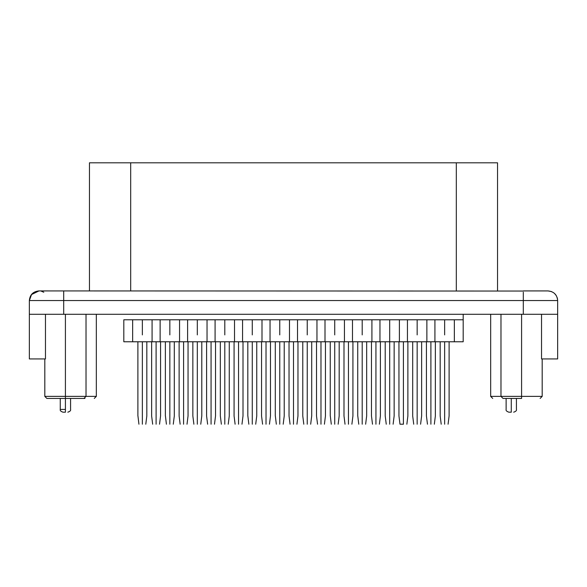 <?xml version="1.0" encoding="UTF-8"?>
<svg xmlns="http://www.w3.org/2000/svg" width="587" height="587" viewBox="0 0 587 587"><rect width="100%" height="100%" fill="white"/><g stroke="black" fill="none" stroke-linecap="round" stroke-linejoin="round"><path stroke-width="0.88" d="M89.459 162.804L497.541 162.804L89.459 162.804L89.459 290.925L89.459 162.804M130.681 290.925L130.681 162.804L130.681 290.925M456.319 290.925L456.319 162.804L456.319 290.925M497.541 290.925L497.541 162.804L497.541 290.925M389.68 319.783L389.68 341.766L123.813 341.766L123.813 319.783L463.187 319.783L463.187 341.766L389.68 341.766L389.68 319.783L389.68 334.891M417.159 319.783L417.159 334.891M444.638 319.783L444.638 334.891M362.201 319.783L362.201 334.891M334.722 319.783L334.722 334.891M307.243 319.783L307.243 334.891M279.757 319.783L279.757 334.891M252.278 319.783L252.278 334.891M224.799 319.783L224.799 334.891M197.32 319.783L197.32 334.891M169.841 319.783L169.841 334.891M142.362 319.783L142.362 334.891M557.65 300.544L557.65 314.287L523.303 314.287L523.303 300.544L63.697 300.544L63.697 314.287L557.65 314.287L557.65 300.544L523.303 300.544L523.303 314.287L63.697 314.287L63.697 300.544L29.35 300.544L29.35 314.287L29.35 300.544L63.697 300.544C63.697 288.144 63.697 288.144 63.697 300.544L523.303 300.544L523.303 292.216L523.303 300.544L557.65 300.544L557.65 358.936L557.65 300.544C557.085 294.711 553.879 291.504 548.031 290.925L551.472 291.563M29.35 358.936L29.35 314.287L63.697 314.287L29.35 314.287L29.35 358.936L45.463 358.936L29.35 358.936M541.537 314.287L541.537 358.936L557.65 358.936L541.537 358.936L541.537 314.287M45.463 358.936L45.463 314.287L45.463 358.936M123.813 319.783L123.813 341.766L454.353 341.766L454.353 319.783L454.353 341.766L463.187 341.766L463.187 314.287L463.187 319.783L123.813 319.783M521.586 396.379L500.975 396.379L521.586 396.379L521.586 314.287L521.586 396.379L542.19 396.379L500.975 396.379L521.586 396.379L521.586 398.441L503.037 398.441L521.586 398.441L521.586 396.379L542.19 396.379L521.586 396.379M65.414 396.379L44.81 396.379L65.414 396.379L65.414 314.287L65.414 396.379L86.025 396.379L44.81 396.379L65.414 396.379L65.414 398.441L46.872 398.441L65.414 398.441L65.414 396.379L86.025 396.379L65.421 396.379M86.025 314.287L86.025 396.379L96.334 396.379L86.025 396.379L83.963 398.441L84.961 398.441M492.728 398.441L490.666 396.379L500.975 396.379L490.666 396.379L490.666 314.287M434.923 319.783L434.923 341.766L434.923 319.783M426.874 319.783L426.874 341.766L426.874 319.783M407.444 319.783L407.444 341.766L407.444 319.783M399.395 319.783L399.395 341.766L399.395 319.783M379.965 319.783L379.965 341.766L379.965 319.783M371.916 319.783L371.916 341.766L371.916 319.783M352.486 319.783L352.486 341.766L352.486 319.783M344.437 319.783L344.437 341.766L344.437 319.783M325.007 319.783L325.007 341.766L325.007 319.783M316.958 319.783L316.958 341.766L316.958 319.783M297.521 319.783L297.521 341.766L297.521 319.783M289.479 319.783L289.479 341.766L289.479 319.783M270.042 319.783L270.042 341.766L270.042 319.783M261.993 319.783L261.993 341.766L261.993 319.783M242.563 319.783L242.563 341.766L242.563 319.783M234.514 319.783L234.514 341.766L234.514 319.783M215.084 319.783L215.084 341.766L215.084 319.783M207.035 319.783L207.035 341.766L207.035 319.783M187.605 319.783L187.605 341.766L187.605 319.783M179.556 319.783L179.556 341.766L179.556 319.783M160.126 319.783L160.126 341.766L160.126 319.783M152.077 319.783L152.077 341.766L152.077 319.783M132.647 319.783L132.647 341.766L132.647 319.783M65.414 398.441L83.963 398.441L65.414 398.441L65.421 409.433C58.773 409.433 58.773 409.433 65.414 409.433L65.414 398.441M503.037 398.441L500.975 396.379L500.975 314.287M511.277 398.441L511.277 409.433C504.637 409.433 504.637 409.433 511.277 409.433L511.277 398.441M65.421 412.133L65.421 412.184C68.518 412.184 68.518 412.184 65.421 412.184L65.414 409.433C58.773 409.433 58.773 409.433 65.414 409.433C72.062 409.433 72.062 409.433 65.414 409.433L65.421 412.184L63.337 412.184M511.277 412.133L511.277 412.184C508.173 412.184 508.181 412.184 511.277 412.184C514.381 412.184 514.381 412.184 511.277 412.184L511.277 409.433C504.637 409.433 504.637 409.433 511.277 409.433C517.925 409.433 517.925 409.433 511.277 409.433L511.277 412.184L509.193 412.184M65.414 409.44L65.414 409.865M511.277 409.44L511.277 409.865M138.928 424.203L137.945 415.963M166.407 424.203L165.424 415.963M224.799 415.963C219.039 415.963 219.039 415.963 224.799 415.963C219.039 415.963 219.039 415.963 224.799 415.963L224.799 341.766L224.799 415.963C230.559 415.963 230.559 415.963 224.799 415.963C219.039 415.963 219.039 415.963 224.799 415.963L224.799 424.203C229.231 424.203 229.231 424.203 224.799 424.203C220.374 424.203 220.374 424.203 224.799 424.203L224.799 415.963C230.559 415.963 230.559 415.963 224.799 415.963M248.844 424.203L247.861 415.963M276.323 424.203L275.34 415.963M331.288 424.203L330.305 415.963M358.767 424.203L357.784 415.963M417.159 415.963C411.399 415.963 411.399 415.963 417.159 415.963C411.399 415.963 411.399 415.963 417.159 415.963L417.159 341.766L417.159 415.963C422.919 415.963 422.919 415.963 417.159 415.963C411.399 415.963 411.399 415.963 417.159 415.963L417.159 424.203C421.591 424.203 421.591 424.203 417.159 424.203C412.727 424.203 412.727 424.203 417.159 424.203L417.159 415.963C422.919 415.963 422.919 415.963 417.159 415.963M169.841 424.203C174.273 424.203 174.273 424.203 169.841 424.203C165.409 424.203 165.409 424.203 169.841 424.203L169.841 415.963C164.081 415.963 164.081 415.963 169.841 415.963L169.841 341.766L169.841 415.963C175.601 415.963 175.601 415.963 169.841 415.963C164.081 415.963 164.081 415.963 169.841 415.963L169.841 424.203C174.273 424.203 174.273 424.203 169.841 424.203L169.841 424.203M197.32 424.203C201.752 424.203 201.752 424.203 197.32 424.203C192.888 424.203 192.888 424.203 197.32 424.203L197.32 415.963C191.56 415.963 191.56 415.963 197.32 415.963L197.32 341.766L197.32 415.963C203.08 415.963 203.08 415.963 197.32 415.963C191.56 415.963 191.56 415.963 197.32 415.963L197.32 424.203C201.752 424.203 201.752 424.203 197.32 424.203L197.32 424.203M252.278 424.203C256.71 424.203 256.71 424.203 252.278 424.203C247.853 424.203 247.853 424.203 252.278 424.203L252.278 415.963C246.525 415.963 246.525 415.963 252.278 415.963L252.278 341.766L252.278 415.963C258.038 415.963 258.038 415.963 252.278 415.963C246.525 415.963 246.525 415.963 252.278 415.963L252.278 424.203C256.71 424.203 256.71 424.203 252.278 424.203L252.278 424.203M279.757 424.203C284.189 424.203 284.189 424.203 279.757 424.203C275.332 424.203 275.332 424.203 279.757 424.203L279.757 415.963C274.004 415.963 274.004 415.963 279.757 415.963L279.757 341.766L279.757 415.963C285.517 415.963 285.517 415.963 279.757 415.963C274.004 415.963 274.004 415.963 279.757 415.963L279.757 424.203C284.189 424.203 284.189 424.203 279.757 424.203L279.757 424.203M307.243 424.203C311.668 424.203 311.668 424.203 307.243 424.203C302.811 424.203 302.811 424.203 307.243 424.203L307.243 415.963C301.483 415.963 301.483 415.963 307.243 415.963L307.243 341.766L307.243 415.963C312.996 415.963 312.996 415.963 307.243 415.963C301.483 415.963 301.483 415.963 307.243 415.963L307.243 424.203C311.668 424.203 311.668 424.203 307.243 424.203L307.243 424.203M444.638 424.203C449.07 424.203 449.07 424.203 444.638 424.203C440.213 424.203 440.213 424.203 444.638 424.203L444.638 415.963C438.878 415.963 438.878 415.963 444.638 415.963L444.638 341.766L444.638 415.963C450.398 415.963 450.398 415.963 444.638 415.963C438.878 415.963 438.878 415.963 444.638 415.963L444.638 424.203C449.07 424.203 449.07 424.203 444.638 424.203L444.638 424.203M156.098 415.963C150.345 415.963 150.345 415.963 156.098 415.963L156.098 341.766L156.098 415.963C161.858 415.963 161.858 415.963 156.098 415.963C150.345 415.963 150.345 415.963 156.098 415.963L156.098 424.203C151.673 424.203 151.673 424.203 156.098 424.203L156.098 415.963C161.858 415.963 161.858 415.963 156.098 415.963M183.584 415.963C177.824 415.963 177.824 415.963 183.584 415.963L183.584 341.766L183.584 415.963C189.337 415.963 189.337 415.963 183.584 415.963C177.824 415.963 177.824 415.963 183.584 415.963L183.584 424.203C179.152 424.203 179.152 424.203 183.584 424.203L183.584 415.963C189.337 415.963 189.337 415.963 183.584 415.963M211.063 415.963C205.303 415.963 205.303 415.963 211.063 415.963L211.063 341.766L211.063 415.963C216.816 415.963 216.816 415.963 211.063 415.963C205.303 415.963 205.303 415.963 211.063 415.963L211.063 424.203C206.631 424.203 206.631 424.203 211.063 424.203L211.063 415.963C216.816 415.963 216.816 415.963 211.063 415.963M238.542 415.963C232.782 415.963 232.782 415.963 238.542 415.963L238.542 341.766L238.542 415.963C244.302 415.963 244.302 415.963 238.542 415.963C232.782 415.963 232.782 415.963 238.542 415.963L238.542 424.203C234.11 424.203 234.11 424.203 238.542 424.203L238.542 415.963C244.302 415.963 244.302 415.963 238.542 415.963M266.021 415.963C260.261 415.963 260.261 415.963 266.021 415.963L266.021 341.766L266.021 415.963C271.781 415.963 271.781 415.963 266.021 415.963C260.261 415.963 260.261 415.963 266.021 415.963L266.021 424.203C261.589 424.203 261.589 424.203 266.021 424.203L266.021 415.963C271.781 415.963 271.781 415.963 266.021 415.963M293.5 415.963C287.74 415.963 287.74 415.963 293.5 415.963L293.5 341.766L293.5 415.963C299.26 415.963 299.26 415.963 293.5 415.963C287.74 415.963 287.74 415.963 293.5 415.963L293.5 424.203C289.068 424.203 289.068 424.203 293.5 424.203L293.5 415.963C299.26 415.963 299.26 415.963 293.5 415.963M320.979 415.963C315.219 415.963 315.219 415.963 320.979 415.963L320.979 341.766L320.979 415.963C326.739 415.963 326.739 415.963 320.979 415.963C315.219 415.963 315.219 415.963 320.979 415.963L320.979 424.203C316.547 424.203 316.547 424.203 320.979 424.203L320.979 415.963C326.739 415.963 326.739 415.963 320.979 415.963M348.458 415.963C342.698 415.963 342.698 415.963 348.458 415.963L348.458 341.766L348.458 415.963C354.218 415.963 354.218 415.963 348.458 415.963C342.698 415.963 342.698 415.963 348.458 415.963L348.458 424.203C344.033 424.203 344.033 424.203 348.458 424.203L348.458 415.963C354.218 415.963 354.218 415.963 348.458 415.963M375.937 415.963C370.184 415.963 370.184 415.963 375.937 415.963L375.937 341.766L375.937 415.963C381.697 415.963 381.697 415.963 375.937 415.963C370.184 415.963 370.184 415.963 375.937 415.963L375.937 424.203C371.512 424.203 371.512 424.203 375.937 424.203L375.937 415.963C381.697 415.963 381.697 415.963 375.937 415.963M403.416 415.963C397.663 415.963 397.663 415.963 403.416 415.963L403.416 341.766L403.416 415.963C409.176 415.963 409.176 415.963 403.416 415.963C397.663 415.963 397.663 415.963 403.416 415.963L403.423 424.203C398.991 424.203 398.991 424.203 403.416 424.203L403.416 415.963C409.176 415.963 409.176 415.963 403.416 415.963M430.902 415.963C425.142 415.963 425.142 415.963 430.902 415.963L430.902 341.766L430.902 415.963C436.655 415.963 436.655 415.963 430.902 415.963C425.142 415.963 425.142 415.963 430.902 415.963L430.902 424.203C426.47 424.203 426.47 424.203 430.902 424.203L430.902 415.963C436.655 415.963 436.655 415.963 430.902 415.963M142.362 415.963C136.602 415.963 136.602 415.963 142.362 415.963L142.362 341.766L142.362 415.963C148.122 415.963 148.122 415.963 142.362 415.963C136.602 415.963 136.602 415.963 142.362 415.963L142.362 424.203C137.93 424.203 137.93 424.203 142.362 424.203L142.362 415.963C148.122 415.963 148.122 415.963 142.362 415.963M334.722 415.963C328.962 415.963 328.962 415.963 334.722 415.963L334.722 341.766L334.722 415.963C340.475 415.963 340.475 415.963 334.722 415.963C328.962 415.963 328.962 415.963 334.722 415.963L334.722 424.203C330.29 424.203 330.29 424.203 334.722 424.203L334.722 415.963C340.475 415.963 340.475 415.963 334.722 415.963M362.201 415.963C356.441 415.963 356.441 415.963 362.201 415.963L362.201 341.766L362.201 415.963C367.961 415.963 367.961 415.963 362.201 415.963C356.441 415.963 356.441 415.963 362.201 415.963L362.201 424.203C357.769 424.203 357.769 424.203 362.201 424.203L362.201 415.963C367.961 415.963 367.961 415.963 362.201 415.963M389.68 415.963C383.92 415.963 383.92 415.963 389.68 415.963L389.68 341.766L389.68 415.963C395.44 415.963 395.44 415.963 389.68 415.963C383.92 415.963 383.92 415.963 389.68 415.963L389.68 424.203C385.248 424.203 385.248 424.203 389.68 424.203L389.68 415.963C395.44 415.963 395.44 415.963 389.68 415.963M156.098 424.203C160.53 424.203 160.53 424.203 156.098 424.203L156.098 424.203M183.584 424.203C188.009 424.203 188.009 424.203 183.584 424.203L183.584 424.203M211.063 424.203C215.488 424.203 215.488 424.203 211.063 424.203L211.063 424.203M238.542 424.203C242.967 424.203 242.967 424.203 238.542 424.203L238.542 424.203M266.021 424.203C270.453 424.203 270.453 424.203 266.021 424.203L266.021 424.203M293.5 424.203C297.932 424.203 297.932 424.203 293.5 424.203L293.5 424.203M320.979 424.203C325.411 424.203 325.411 424.203 320.979 424.203L320.979 424.203M348.458 424.203C352.89 424.203 352.89 424.203 348.458 424.203L348.458 424.203M375.937 424.203C380.369 424.203 380.369 424.203 375.937 424.203L375.937 424.203M430.902 424.203C435.327 424.203 435.327 424.203 430.902 424.203L430.902 424.203M142.362 424.203C146.787 424.203 146.787 424.203 142.362 424.203L142.362 424.203M169.841 415.963C175.601 415.963 175.601 415.963 169.841 415.963M197.32 415.963C203.08 415.963 203.08 415.963 197.32 415.963M224.799 424.203C229.231 424.203 229.231 424.203 224.799 424.203L224.799 424.203M252.278 415.963C258.038 415.963 258.038 415.963 252.278 415.963M279.757 415.963C285.517 415.963 285.517 415.963 279.757 415.963M307.243 415.963C312.996 415.963 312.996 415.963 307.243 415.963M334.722 424.203C339.147 424.203 339.147 424.203 334.722 424.203L334.722 424.203M362.201 424.203C366.626 424.203 366.626 424.203 362.201 424.203L362.201 424.203M389.68 424.203C394.112 424.203 394.112 424.203 389.68 424.203L389.68 424.203M417.159 424.203C421.591 424.203 421.591 424.203 417.159 424.203L417.159 424.203M444.638 415.963C450.398 415.963 450.398 415.963 444.638 415.963M523.303 300.544C523.303 288.144 523.303 288.144 523.303 300.544M63.697 300.544C63.697 288.863 63.697 287.425 63.697 300.544M523.303 291.049L38.969 290.925L31.39 294.623L29.35 300.544L31.617 294.336L38.243 290.954M41.391 291.24L43.805 292.231M554.444 293.375L556.263 295.562M557.224 297.712L557.562 299.253M542.19 358.936L542.19 396.379L540.128 398.441M44.81 358.936L44.81 396.379L46.872 398.441M96.334 314.287L96.334 396.379L94.272 398.441M67.821 412.184C70.036 411.428 70.946 410.518 70.572 409.433L70.572 398.441M65.421 412.184L63.014 412.184C60.799 411.428 59.889 410.518 60.263 409.433L60.263 398.441M513.684 412.184C515.892 411.428 516.809 410.518 516.428 409.433L516.428 398.441M511.277 412.184L508.87 412.184C506.662 411.428 505.745 410.518 506.126 409.433L506.126 398.441M146.823 341.766L146.823 415.963L146.823 341.766M201.789 341.766L201.789 415.963L201.789 341.766M220.338 415.963L220.338 341.766L220.338 415.963L221.365 424.203M229.268 341.766L229.268 415.963L229.268 341.766M247.817 415.963L247.817 341.766L247.817 415.963M256.746 341.766L256.746 415.963L256.746 341.766M284.225 341.766L284.225 415.963L284.225 341.766M302.775 415.963L302.775 341.766L302.775 415.963L303.802 424.203M311.704 341.766L311.704 415.963L311.704 341.766M339.183 341.766L339.183 415.963L339.183 341.766M394.148 341.766L394.148 415.963L394.148 341.766M449.106 341.766L449.106 415.963L449.106 341.766M152.664 424.203L151.637 415.963L151.637 341.766M160.567 341.766L160.567 415.963L159.539 424.203M180.143 424.203L179.116 415.963L179.116 341.766M188.045 341.766L188.045 415.963L187.018 424.203M207.622 424.203L206.595 415.963L206.595 341.766M215.524 341.766L215.524 415.963L214.497 424.203M235.108 424.203L234.074 415.963L234.074 341.766M243.003 341.766L243.003 415.963L241.976 424.203M262.587 424.203L261.553 415.963L261.553 341.766M270.482 341.766L270.482 415.963L269.455 424.203M290.066 424.203L289.031 415.963L289.031 341.766M297.969 341.766L297.969 415.963L296.934 424.203M317.545 424.203L316.518 415.963L316.518 341.766M325.447 341.766L325.447 415.963L324.413 424.203M345.024 424.203L343.997 415.963L343.997 341.766M352.926 341.766L352.926 415.963L351.892 424.203M372.503 424.203L371.476 415.963L371.476 341.766M380.405 341.766L380.405 415.963L379.378 424.203M399.982 424.203L398.955 415.963L398.955 341.766M407.884 341.766L407.884 415.963L406.857 424.203M427.461 424.203L426.433 415.963L426.433 341.766M435.363 341.766L435.363 415.963L434.336 424.203M137.894 415.963L137.894 341.766M165.373 415.963L165.373 341.766M174.31 341.766L174.31 415.963L173.275 424.203M193.886 424.203L192.852 415.963L192.852 341.766M275.296 415.963L275.296 341.766M330.254 415.963L330.254 341.766M357.732 415.963L357.732 341.766M366.662 341.766L366.662 415.963L365.635 424.203M386.246 424.203L385.211 415.963L385.211 341.766M413.725 424.203L412.69 415.963L412.69 341.766M421.627 341.766L421.627 415.963L420.593 424.203M441.204 424.203L440.177 415.963L440.177 341.766M145.796 424.203L146.823 415.963M200.754 424.203L201.789 415.963M228.233 424.203L229.268 415.963M255.712 424.203L256.746 415.963M283.198 424.203L284.225 415.963M310.677 424.203L311.704 415.963M338.156 424.203L339.183 415.963M393.114 424.203L394.148 415.963M448.072 424.203L449.106 415.963M523.303 290.925L548.031 290.925M29.35 300.544C29.915 294.711 33.121 291.504 38.969 290.925"/></g></svg>
